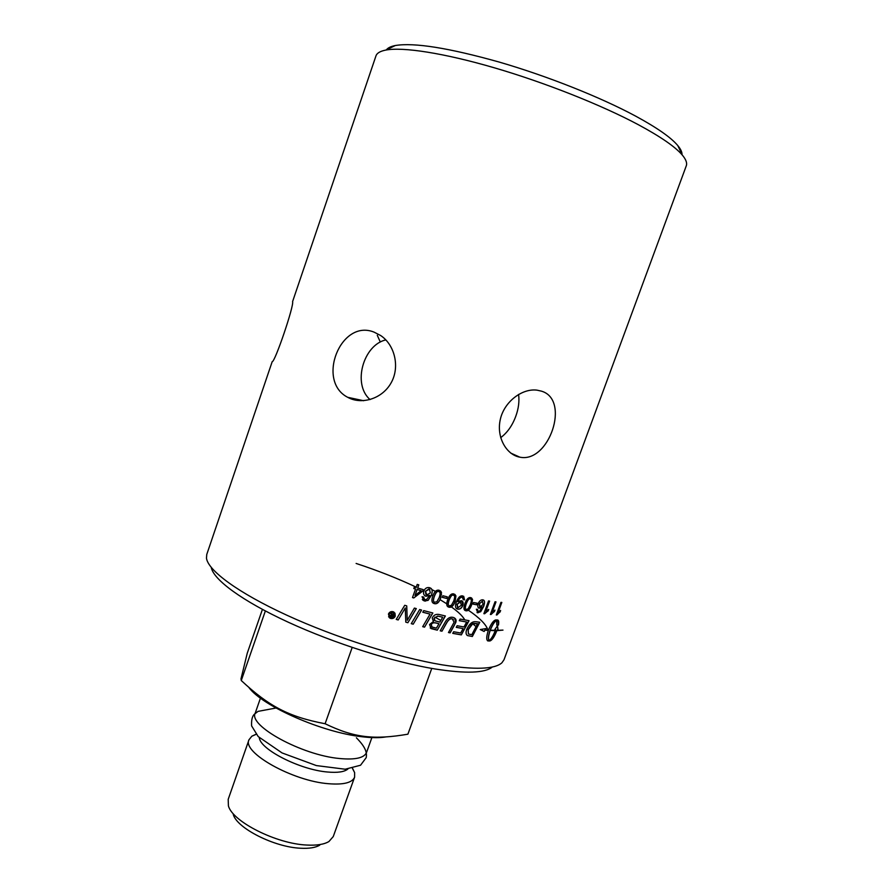 <?xml version="1.0" encoding="UTF-8"?>
<svg xmlns="http://www.w3.org/2000/svg" width="893" height="893" viewBox="0 0 893 893"><rect width="100%" height="100%" fill="white"/><g stroke="black" fill="none" stroke-linecap="round" stroke-linejoin="round"><path stroke-width="1.34" d="M471.627 622.801L476.951 627.366M441.946 664.805C398.066 657.494 335.355 637.535 286.62 615.11C237.828 592.651 208.069 570.493 206.473 558.17L206.763 554.475L272.186 361.676C274.821 362.658 294.333 305.205 292.591 301.577L375.953 55.924C376.879 53.122 380.161 51.18 385.798 50.075C402.832 46.793 443.721 53.022 494.499 67.846C545.255 82.681 601.435 104.994 638.35 124.707C660.708 136.752 675.365 146.876 682.308 155.069C685.991 159.479 687.32 163.062 686.282 165.819L504.009 659.737L501.922 662.785C494.744 669.315 474.752 669.984 441.946 664.805M211.261 567.457C213.405 579.635 242.081 600.933 288.26 622.209C334.395 643.451 393.4 662.159 435.014 668.969C465.889 673.769 484.999 673.11 492.344 666.993M682.006 154.422C682.062 151.966 680.656 149.008 677.776 145.548C671.056 137.533 657.058 127.755 635.771 116.19C600.643 97.27 547.398 76.072 499.187 62.063C448.721 47.909 414.106 42.395 395.32 45.521C390.911 46.403 387.953 47.809 386.446 49.762M434.846 617.096L440.74 620.389M380.295 342.019L377.281 335.31M421.15 590.664L417.131 589.514L414.999 595.452L421.15 590.664L417.087 589.447L414.999 595.452M385.832 339.909C363.451 344.877 352.121 384.09 370.048 399.584M374.167 332.174L380.708 335.556C394.885 344.999 400.064 367.101 391.156 382.784C382.182 399.037 361.375 405.009 347.678 397.296C315.977 381.065 340.724 318.41 374.167 332.174M500.694 437.648C507.324 432.703 512.37 425.537 515.83 416.149C518.565 408.57 519.492 401.325 518.587 394.416M541.459 391.156C570.716 399.606 549.039 463.489 519.815 457.16C506.42 454.838 496.05 437.146 500.393 419.063C504.467 401.437 522.394 388.142 537.073 390.163L541.459 391.156M385.318 737.026C379.246 737.964 371.51 737.875 362.134 736.758C322.563 732.55 262.62 706.229 248.991 687.632M260.455 698.114L255.231 713.105C248.031 725.585 301.879 755.221 339.586 758.514C355.213 759.976 364.199 757.978 366.521 752.509L371.89 737.585M259.327 737.685C260.008 749.383 299.903 769.766 327.396 771.999C337.509 772.936 344.341 771.943 347.868 769.04M256.124 734.213L251.837 736.212L248.98 739.772C241.88 752.475 292.703 781.129 328.669 783.73C343.604 784.902 352.255 782.726 354.599 777.178L354.621 772.601L352.545 768.348M248.98 739.772L228.195 799.358L228.418 805.91C232.493 821.616 276.294 843.807 306.757 845.046C316.781 845.593 324.181 844.41 328.959 841.507L333.256 836.562L354.599 777.178M319.772 845.135C315.586 847.658 309.19 848.685 300.561 848.227C274.374 847.211 236.935 828.224 233.274 814.505M262.419 609.406L247.238 653.274L241.01 678.792L241.266 680.533C268.972 706.307 288.64 716.811 325.097 723.743C354.409 737.908 374.067 739.951 407.9 734.191L431.765 668.422M325.097 723.743L352.188 647.458M241.266 680.533L265.355 610.968M422.311 599.449L425.492 601.112M487.935 630C486.216 624.542 479.653 617.911 468.222 610.109M441.522 594.459L440.137 593.745M436.822 592.07L431.81 589.592M356.117 563.45C377.56 570.482 397.586 578.374 416.171 587.125M417.723 587.862L418.449 588.208M422.936 590.407L423.829 590.853M431.565 594.872L432.848 595.564M440.048 599.649L446.679 603.746M446.768 603.802L448.409 604.885M449.96 605.934C457.629 611.236 462.563 615.88 464.773 619.876M426.876 594.984L430.381 592.829L429.31 589.101L425.481 591.378L426.876 594.984M436.856 601.793L439.222 597.573C440.461 593.834 440.383 591.869 438.988 591.691L438.731 591.601C437.38 590.853 435.918 592.427 434.378 596.323C433.138 600.04 433.205 602.005 434.59 602.217L436.856 601.793M480.188 606.95L483.024 604.483L482.41 601.145L479.407 603.802L480.188 606.95M490.179 630.525C488.449 635.626 488.091 638.997 489.096 640.627C491.228 639.053 493.271 635.738 495.235 630.681L490.023 630.447C488.304 635.548 487.946 638.919 488.951 640.549L489.096 640.627M392.306 616.639L392.708 615.534L390.888 615.601L392.306 616.639M471.817 634.689L477.588 623.694L472.676 623.85L468.2 629.755L468.401 633.974L471.817 634.689M389.024 614.205L389.873 617.387L390.855 617.911L394.695 615.936L393.768 612.721L392.875 612.263L388.991 614.161L389.147 616.494M393.433 613.491L394.025 613.67L392.719 617.309L390.531 616.516L390.241 615.456L391.67 614.752L390.944 612.732L392.54 614.931L393.433 613.491M436.409 628.147L438.988 623.694L436.13 623.035C433.473 622.421 431.866 623.024 431.308 624.821L432.067 627.031L436.409 628.147M439.903 622.086L442.705 617.175L437.827 616.137L434.132 618.414L435.103 620.847L439.903 622.086M468.144 608.814L470.365 604.594C471.638 600.855 471.649 598.98 470.399 598.957L470.254 598.924C469.115 598.321 467.787 599.94 466.269 603.791C465.007 607.519 465.007 609.394 466.246 609.428L468.144 608.814M460.319 601.915L457.138 604.371L457.919 607.731L461.469 605.153L460.219 601.849L457.026 604.293L457.551 607.541M451.411 605.309L453.711 601.089C454.972 597.339 454.928 595.408 453.577 595.307L453.376 595.24C452.104 594.559 450.708 596.156 449.168 600.029C447.918 603.768 447.962 605.7 449.302 605.822L451.411 605.309M417.221 584.402L418.806 584.87L417.667 588.018L423.226 589.614L422.69 591.099L413.783 597.953L412.488 597.584L415.546 589.045L413.805 588.532L414.33 587.047L416.082 587.561L417.221 584.402M424.443 601L422.032 596.747L423.628 597.037L424.633 599.56L426.463 599.627L429.723 595.397L425.425 596.089C423.684 595.106 423.148 593.421 423.851 591.032C425.046 588.297 426.899 587.17 429.421 587.639L430.102 587.884C432.324 588.733 432.781 591.166 431.453 595.185L428.127 600.353L424.443 601L422.802 600.107M441.466 592.338L440.74 597.964C439.133 602.407 437.012 604.304 434.389 603.635L433.764 603.411C431.676 602.596 431.364 600.096 432.815 595.91C434.433 591.479 436.565 589.603 439.211 590.284L441.466 592.338L440.651 597.897C439.055 602.34 436.934 604.237 434.311 603.568L432.993 602.931M473.558 602.541L477.264 603.21L476.683 604.784L472.977 604.126L473.558 602.541M477.855 612.844L476.337 609.227L477.532 609.294L478.235 611.538L479.496 611.292L482.309 606.95L479.195 608.245C477.766 607.675 477.431 606.157 478.168 603.701C479.318 601.011 480.825 599.716 482.722 599.817L483.001 599.884C484.81 600.241 485.011 602.451 483.626 606.503L480.702 611.738L477.029 612.553M490.38 614.462L495.023 601.782L495.995 601.893L492.378 611.761L494.968 610.086L494.421 611.582L490.38 614.462M414.397 608.077L416.305 608.602L407.867 622.734L405.79 622.153L405.277 607.977L398.2 619.976L396.246 619.396L404.73 605.298L406.728 605.878L407.253 620.356L414.397 608.077M423.728 610.622L432.837 612.978L424.555 627.143L422.69 626.674L430.046 614.116L422.78 612.23L423.728 610.622M454.448 625.111L450.128 632.869L448.465 632.534L454.135 622.175L452.316 618.972C450.396 618.28 448.42 619.753 446.4 623.381L441.968 631.195L440.216 630.815L444.971 622.488C447.125 618.469 449.748 616.75 452.829 617.32L453.744 617.588C455.91 618.57 456.591 620.211 455.765 622.521L450.027 632.791L448.487 632.49M498.45 625.067L496.821 625.044L496.564 620.3C494.398 621.818 492.311 625.122 490.29 630.201L495.347 630.358L495.66 629.487L494.878 629.476L497.513 625.736L498.004 629.487L496.966 630.369L502.982 630.101L496.843 630.681C494.365 636.943 492.021 640.381 489.833 640.984L487.891 640.928C486.216 639.98 486.361 636.475 488.326 630.425L485.011 630.179L484.129 631.485L480.244 629.554L486.093 628.549L485.223 629.866L488.449 630.101C491.038 623.805 493.494 620.412 495.816 619.909L497.691 619.999C498.729 620.322 498.986 622.008 498.45 625.067L497.836 620.043M395.264 616.103C394.293 618.112 392.764 618.894 390.654 618.469L389.471 617.833L388.455 614.038C389.393 612.051 390.933 611.27 393.076 611.694L394.137 612.241L395.231 616.047C394.26 618.056 392.73 618.838 390.621 618.414L388.589 616.762M476.081 621.751L479.787 622.254L472.352 636.486L467.474 635.582C465.9 634.566 465.655 632.523 466.726 629.442C468.937 624.665 471.437 622.086 474.25 621.729L476.081 621.751M460.152 619.061L469.048 620.668L461.346 634.89L452.751 633.371L453.655 631.753L460.688 633.014L463.11 628.583L456.245 627.355L457.138 625.736L463.98 626.964L466.671 622.03L459.259 620.68L460.152 619.061M438.798 614.429L445.384 615.969L437.269 630.157L431.185 628.627L429.544 624.52L433.384 621.55L432.257 617.967C433.596 615.177 435.784 613.993 438.798 614.429M419.677 609.539L421.596 610.053L413.202 624.196L411.271 623.671L419.677 609.539M496.318 614.964L500.94 602.362L501.821 602.429L498.227 612.241L500.627 610.488L500.091 611.973L496.318 614.964M483.883 613.703L488.549 600.944L489.61 601.101L485.971 611.035L488.739 609.417L488.192 610.924L483.883 613.703M472.553 599.404L471.649 604.829C470.053 609.205 468.155 611.18 465.934 610.767L465.554 610.667C463.657 610.131 463.456 607.753 464.94 603.523C466.537 599.158 468.468 597.194 470.723 597.629L472.553 599.404L471.526 604.762C469.941 609.138 468.032 611.113 465.822 610.7L465.007 610.399M462.797 595.966L464.65 599.828L463.333 599.705L462.295 597.261C460.632 597.026 459.214 598.399 458.042 601.413L461.502 600.688C463.132 601.391 463.567 602.987 462.797 605.487C461.648 608.211 459.995 609.439 457.841 609.138L457.417 609.026C455.341 608.446 454.983 606.124 456.334 602.072C458.131 597.384 460.286 595.352 462.797 595.966M455.943 595.877L455.129 601.413C453.532 605.834 451.501 607.765 449.045 607.207L448.543 607.05C446.5 606.358 446.221 603.902 447.694 599.683C449.313 595.274 451.356 593.354 453.845 593.934L455.943 595.877L455.028 601.346C453.432 605.755 451.411 607.686 448.945 607.14L447.884 606.682M442.861 595.754L447.315 596.859L446.734 598.466L442.281 597.361L442.861 595.754M447.214 596.825L446.734 598.466M446.645 598.399L442.292 597.328M454.872 594.358L455.843 595.81M453.845 595.441L453.276 595.173C452.014 594.492 450.608 596.089 449.067 599.962C447.895 603.422 447.851 605.309 448.933 605.61M463.701 596.312L464.539 599.761L463.344 599.638M462.775 597.439L462.183 597.194C460.531 596.959 459.102 598.332 457.93 601.335L457.93 601.726M461.971 600.9L462.697 605.409C461.536 608.144 459.884 609.361 457.729 609.071L456.781 608.691M460.877 602.128L460.219 601.849M471.504 597.908L472.43 599.337M470.589 599.047L470.131 598.857C469.004 598.254 467.675 599.873 466.157 603.713C464.952 607.24 464.873 609.093 465.945 609.272M489.453 601.078L485.971 611.035M488.549 609.495L488.192 610.924M488.047 610.845L484.564 613.792M501.654 602.418L498.227 612.241M500.404 610.6L500.091 611.973M499.935 611.895L496.899 614.998M421.507 610.031L413.202 624.196M413.146 624.129L411.293 623.627M445.272 615.936L437.269 630.157M437.179 630.09L430.214 628.002M438.988 623.694L436.041 622.957C433.384 622.354 431.788 622.957 431.23 624.754L431.978 626.953M442.705 617.175L437.737 616.07L434.054 618.347L434.433 620.445M468.892 620.635L461.346 634.89M461.234 634.811L452.784 633.316M456.278 627.299L463.11 628.583M459.281 620.635L466.671 622.03M479.63 622.231L472.352 636.486M472.218 636.408L467.474 635.582M477.588 623.694L473.692 623.392L471.169 624.821L468.077 629.688L468.412 633.985M393.98 613.647L392.719 617.309M392.686 617.253L390.297 616.226M391.647 612.944L392.06 614.585M392.708 615.534L390.9 616.003M394.974 613.134L395.231 616.047M394.472 613.469L392.842 612.207L388.991 614.161M490.29 630.201L490.145 630.134C492.155 625.044 494.242 621.751 496.408 620.222L496.564 620.3M496.832 624.977L498.294 624.988M485.223 629.866L485.848 628.639M480.401 629.554L482.622 630.425M484.006 631.384L484.866 630.101L488.326 630.425M487.589 640.806L489.677 640.906C491.864 640.303 494.209 636.865 496.687 630.603L502.77 630.123M496.966 630.369L497.847 629.409L497.401 625.904M494.934 629.398L495.66 629.487M495.235 630.681L490.023 630.447M453.331 619.374L452.215 618.905C450.295 618.213 448.319 619.686 446.31 623.314L441.968 631.195M441.879 631.117L440.249 630.771M454.615 618.023L455.653 622.443L454.347 625.033M432.737 612.944L424.555 627.143M424.488 627.076L422.713 626.629M422.802 612.196L430.046 614.116M416.216 608.58L407.867 622.734M407.811 622.678L405.779 622.108M398.2 619.976L405.277 607.977M398.155 619.921L396.269 619.362M406.683 605.867L407.253 620.356M495.838 601.871L492.378 611.761M494.767 610.176L494.421 611.582M494.276 611.504L491.016 614.529M477.398 609.283L477.476 610.712M477.353 610.645L477.945 611.404M478.748 608.044L482.309 606.95M483.381 600.029C484.72 600.676 484.754 602.808 483.493 606.436L480.568 611.66L477.722 612.765M482.577 601.201L479.284 603.724L479.686 606.771M477.119 603.177L476.683 604.784M476.561 604.717L473 604.081M440.472 590.865L441.388 592.282M439.345 591.88L438.653 591.534C437.302 590.798 435.851 592.372 434.299 596.256C433.15 599.627 433.105 601.525 434.165 601.938M423.561 597.026L423.717 598.589M423.65 598.533L424.13 599.203M424.577 595.497L425.983 596.256L429.723 595.397M430.973 588.442C432.402 589.559 432.536 591.78 431.386 595.129L428.06 600.297L424.387 600.944M429.812 589.413L428.908 588.911L425.425 591.322L425.883 594.437M418.739 584.848L417.667 588.018M423.148 589.592L422.69 591.099M422.635 591.043L413.783 597.953M413.738 597.897L412.499 597.54M413.816 588.498L415.546 589.045M356.385 737.797C366.32 747.787 367.012 753.212 366.186 757.677L360.549 765.234L345.167 769.219L316.368 765.58L282.043 752.922L258.211 736.569L251.614 725.909C251.313 720.316 252.161 716.487 254.159 714.422L257.999 711.386L276.026 708.015M395.32 45.521L385.798 50.075M677.776 145.548L682.308 155.069M347.701 397.307L363.641 400.723M519.793 457.16L510.718 453.075M256.202 734.303L251.837 736.212M352.434 768.382L354.621 772.601"/></g></svg>
